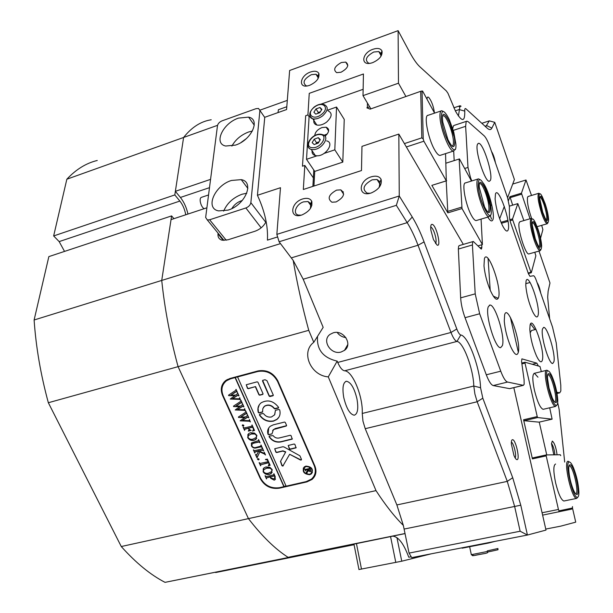 <?xml version="1.0" encoding="UTF-8"?>
<svg xmlns="http://www.w3.org/2000/svg" width="613" height="613" viewBox="0 0 613 613"><rect width="100%" height="100%" fill="white"/><g stroke="black" fill="none" stroke-linecap="round" stroke-linejoin="round"><path stroke-width="0.92" d="M341.165 351.992L344.491 350.36C353.096 344.46 343.541 329.434 333.25 332.813L330.07 334.361C321.358 340.284 330.882 355.295 341.165 351.992M371.271 176.812C376.152 175.456 379.432 176.306 381.102 179.364C382.19 184.911 378.949 189.425 371.394 192.896L371.064 193.003C357.739 197.562 358.153 180.62 371.271 176.812M379.186 187.386L380.068 181.877L377.033 179.486L372.168 179.816C363.417 184.728 361.762 189.179 367.202 193.156L370.122 193.271M372.949 49.262C377.562 47.791 380.573 48.358 381.983 50.971C382.673 55.561 379.6 59.43 372.773 62.595L371.47 63.001C360.26 66.227 361.823 52.956 372.949 49.262M380.803 56.549L381.025 53.392L378.796 51.561L373.754 52.013C366.176 56.25 364.467 59.974 368.628 63.177L369.532 63.346M310.569 71.989C314.76 70.633 317.526 71.131 318.875 73.499C319.634 78.112 316.592 82.042 309.749 85.276L308.577 85.644C297.803 88.793 299.864 75.529 310.569 71.989M318.009 78.748L318.047 75.897L315.971 74.242L311.373 74.671C303.918 78.916 302.178 82.617 306.171 85.797L307.052 85.943M302.745 198.926C307.128 197.692 310.101 198.428 311.68 201.148C312.86 206.75 309.649 211.332 302.056 214.902L301.757 215.002C289.014 219.37 290.233 202.551 302.745 198.926M310.408 208.512L310.814 203.662L308.025 201.539L303.634 201.853C296.156 203.968 292.24 213.96 298.516 215.094L301.152 215.178M553.83 454.846L551.485 443.72L552.313 441.084C554.474 442.854 556.06 447.429 557.079 454.8M516.989 459.643C516.092 459.574 515.066 458.149 513.916 455.375L511.357 443.988C511.257 441.184 511.648 439.751 512.522 439.69C515.709 439.337 520.345 459.995 516.989 459.643M427.008 99.183C427.085 97.176 427.659 96.586 428.725 97.429C431.575 100.976 433.491 106.133 434.448 112.884M437.061 245.047L433.445 239.56L430.901 230.281C430.395 225.783 430.947 223.845 432.548 224.465C436.801 226.396 441.483 247.698 437.061 245.047M435.544 243.537C436.287 242.572 436.295 240.319 435.567 236.764C434.318 231.699 432.801 228.465 431.031 227.055L430.709 226.933M336.093 201.945C344.008 197.455 345.556 193.424 340.744 189.846L336.545 190.137C328.652 194.612 327.12 198.643 331.947 202.229L336.093 201.945M340.997 72.25C347.862 68.38 349.441 65.001 345.747 62.105L341.364 62.511C334.529 66.38 332.959 69.759 336.667 72.648L340.997 72.25M277.62 236.932L267.429 240.12C268.157 226.189 264.824 211.247 257.429 195.294L280.486 187.708L276.846 234.373L399.262 195.999L412.25 217.025C416.48 223.921 420.418 232.22 424.073 241.905L456.808 328.989C458.217 332.614 459.535 334.614 460.761 334.997C468.133 335.717 479.994 367.654 480.554 387.73L482.814 398.189L512.713 477.726L520.774 505.204L527.425 535.042L411.721 557.631L409.063 553.102L520.138 531.233L514.629 506.415L507.273 481.381L477.175 401.753L474.899 394.006L473.795 386.029C473.405 369.018 463.259 341.893 456.969 341.433C455.114 340.889 453.122 337.893 450.984 332.461L418.028 245.254C414.679 236.434 411.07 228.902 407.185 222.649L396.343 205.324L279.091 241.767L293.19 260.418C297.113 283.375 302.301 306.676 308.745 330.323L178.077 366.658L248.449 518.621C261.958 536.137 275.16 549.041 288.056 557.317L405.047 533.509M482.814 398.189L477.175 401.753L365.225 428.686L362.98 421.223L362.237 413.453C363.172 396.718 352.536 370.75 344.583 370.804C342.269 370.413 339.993 367.631 337.732 362.444L450.984 332.461L456.808 328.989M343.74 397.477C346.422 408.457 349.923 414.373 354.253 415.216C357.693 414.005 358.597 408.565 356.958 398.902C354.314 388.014 350.812 382.129 346.452 381.248C343.05 382.389 342.146 387.799 343.74 397.477M317.557 336.299C316.492 349.533 323.036 357.808 337.188 361.126L337.732 362.444M337.188 361.126L328.277 376.872L376.007 490.622C385.393 505.066 394.504 516.659 403.339 525.395L409.063 553.102M365.225 428.686L396.872 504.936L403.339 525.395M534.896 329.648L530.59 323.84M187.946 214.052C186.498 207.523 183.984 201.999 180.406 197.455L175.364 191.325L183.601 137.465L217.554 125.32M185.731 214.788C184.797 209.431 182.843 204.857 179.87 201.064L174.812 194.926L183.601 137.465C191.11 127.964 199.6 122.202 209.071 120.171C199.6 122.202 191.11 127.964 183.601 137.465L66.848 179.211C76.027 169.395 86.157 163.15 97.252 160.476M354.069 544.719L215.684 572.534L354.061 544.666L332.897 548.558M353.977 544.267L165.035 582.35C150.514 574.856 135.925 562.91 121.267 546.528L376.007 490.622M280.493 243.614L161.732 280.432C164.636 308.5 170.085 337.242 178.077 366.658C170.085 337.242 164.636 308.5 161.732 280.432L171.027 219.638L206.903 207.792M259.92 110.171L287.305 100.379M175.364 191.325L210.566 179.364M218.09 233.201L218.006 233.89C217.722 237.246 219.125 239.354 222.22 240.227L227.959 239.806L254.885 231.277C260.05 229.408 263.805 226.174 266.134 221.561M279.091 241.767L276.846 234.373M396.343 205.324L399.262 195.999L398.825 134.071L361.976 146.369L361.486 170.552L303.328 189.494L304.814 165.441L302.477 166.223L305.672 115.711L307.925 114.922L309.251 93.352L363.44 73.989L363.003 95.636L398.473 83.207L398.105 30.65L289.635 70.495L286.585 109.551L264.762 117.29L257.429 195.294M411.208 556.75L408.764 557.232C403.729 543.585 398.343 536.559 392.588 536.145L395.439 535.563M392.849 536.137L353.946 544.106M354.015 544.428L332.928 548.712M539.003 251.069L549.976 282.999L548.137 291.183L547.67 297.175L549.646 318.783M398.105 30.65L409.607 52.09C413.377 59.063 416.802 63.967 419.89 66.809L446.371 90.962L447.98 93.306L455.505 111.191C461.949 122.286 465.029 122.255 464.754 111.099C464.631 108.83 465.045 108.08 465.995 108.853L487.143 128.148C489.297 130.063 490.867 130.056 491.856 128.125L494.745 122.339L514.414 179.54L507.579 197.723M537.072 282.608C538.605 284.876 539.831 288.386 540.735 293.144M572.481 508.024L575.73 522.146L560.811 526.13L545.762 529.073M564.688 462.056L559.163 409.484L557.692 402.626M513.824 387.654L545.991 530.084L527.425 535.042L520.138 531.233M398.825 134.071L463.313 244.395M293.19 260.418L303.19 279.214L323.174 327.357L313.779 342.322C300.508 352.046 310.615 375.646 328.277 376.872M491.48 151.388C493.235 154.223 494.553 158.008 495.427 162.744M405.867 96.417L398.473 83.207M504.315 206.397L499.649 218.803M304.814 165.441L313.35 177.9M311.626 201.309L311.902 201.7M309.098 116.731L307.925 114.922M485.688 126.814L489.289 120.861L481.841 123.305M308.745 330.323L313.779 342.322M222.565 395.477L260.28 478.6C264.54 486.078 270.854 489.281 279.214 488.209L306.891 481.91L312.071 479.427C316.009 475.849 316.944 471.343 314.86 465.926L277.85 380.888C273.398 372.827 266.801 369.509 258.073 370.919L229.921 378.489L225.868 380.412C221.216 384.274 220.113 389.293 222.565 395.477L222.887 395.033M363.003 95.636L370.704 108.555M458.417 116.041L460.056 105.735L461.06 106.21L459.26 106.815M494.745 122.339L489.289 120.861M224.067 382.037L222.626 385.868M312.776 477.788L315.243 475.067M554.903 454.831C554.413 449.758 553.271 445.95 551.485 443.414M515.112 457.857C516.866 456.118 513.725 442.938 511.365 442.134M430.303 105.244L427.376 99.858M278.026 112.585L278.409 109.712L286.807 106.731M223.178 239.461L223.101 240.143L218.006 233.89M337.227 332.499C339.364 335.457 342.253 337.142 345.878 337.564M555.585 464.033C553.271 465.137 553.286 471.435 555.631 482.929C558.405 493.94 561.14 499.97 563.853 501.02L576.649 498.415C571.714 499.266 562.933 460.401 568.22 461.298L569.546 462.041M537.961 377.194L534.444 373.294C532.291 374.244 532.299 379.953 534.459 390.404C537.371 401.852 540.26 408.166 543.133 409.323L543.509 409.239M542.612 515.127L571.622 509.135L572.496 508.001L572.465 506.576M498.216 298.332L493.327 296.156M510.391 317.396L518.33 352.23M558.573 511.932L559.079 510.836L572.496 508.001M542.076 512.759L558.435 509.464L559.079 510.836M521.893 363.869L525.004 363.095L537.226 416.595L523.571 419.759L532.421 458.892L546.191 455.88L558.435 509.464M541.348 371.601L539.961 366.444L525.027 362.245L521.778 363.049M523.571 419.759L524.015 420.71L539.057 422.15L552.114 419.154L549.692 407.798M546.75 454.93L539.248 422.112M546.191 455.88L546.198 454.938L560.32 454.762L560.726 455.658M532.421 458.892L532.436 457.949L546.198 454.938M537.226 416.595L537.655 417.553L524.015 420.71M552.114 419.154L537.655 417.553M525.004 363.095L525.027 362.245M480.048 247.89L481.856 247.361L481.427 249.085L480.952 248.817L473.328 241.468L472.677 242.066L472.416 244.962L458.348 249.054L458.654 246.158L459.344 245.552L473.083 241.545M507.556 382.06L493.227 385.562C491.128 384.933 488.822 381.34 486.293 374.788L500.76 371.194C503.265 377.784 505.526 381.409 507.556 382.06L523.272 385.316L524.161 384.313L524.084 379.677L521.571 361.563L521.893 358.858L536.827 363.164L538.375 365.999M452.746 128.577L453.344 125.979L454.164 125.389L466.577 121.29M556.811 392.266L559.7 392.849L560.841 391.002L560.788 385.301L556.221 342.859L552.528 327.081L536.429 280.746C535.279 277.551 534.314 275.888 533.532 275.743L529.954 276.333L528.437 273.773L510.414 222.136L509.449 217.561L509.388 206.458L507.487 197.455L490.124 147.488C488.002 141.519 486.017 137.634 484.163 135.818L468.271 121.788L466.945 121.167L466.156 121.749L465.642 126.316L467.987 167.433L470.569 177.839L469.857 178.061M538.084 315.396C540.589 306.738 528.291 271.452 526.054 281.076L525.77 285.175C526.498 294.079 528.804 302.929 532.682 311.718C535.402 317.097 537.203 318.323 538.084 315.396M542.428 359.923C544.926 350.176 532.322 314.331 530.092 325.059L529.816 329.38C530.49 338.276 532.72 347.15 536.505 355.984C539.501 362.076 541.471 363.386 542.428 359.923M487.802 217.102C490.224 221.009 491.902 221.906 492.844 219.806C495.273 214.841 488.799 190.076 483.266 183.126L483.274 183.141M508.131 229.959C511.265 222.688 498.354 185.639 495.488 193.892L495.097 199.026C496.001 207.914 498.438 216.703 502.399 225.392C505.189 230.81 507.104 232.327 508.131 229.959M553.937 361.678C555.723 354.337 547.363 326.453 543.639 327.38L542.482 328.989C540.474 335.84 549.033 364.605 552.734 363.494L553.937 361.678M530.115 332.936L531.486 330.522L536.015 329.357M490.369 180.383C493.442 174.95 482.983 142.124 478.523 143.342L477.634 144.055C474.263 148.875 485.006 182.728 489.396 181.249L490.369 180.383M518.253 352.544C521.441 342.169 507.564 303.374 504.637 314.737L504.269 321.082C505.02 329.648 507.173 338.177 510.706 346.682C514.384 354.498 516.897 356.452 518.253 352.544M498.484 297.665C502.131 288.256 487.81 248.211 484.416 258.609L483.986 265.942C484.86 274.333 487.051 282.67 490.569 290.945C494.339 298.899 496.982 301.136 498.484 297.665M502.384 345.617C505.388 337.142 495.181 303.941 489.894 305.075L488.255 306.814C484.914 314.592 495.388 349.027 500.645 347.64L502.384 345.617M453.712 151.02L454.164 160.56M493.227 385.562L509.549 388.642L523.272 385.316M472.416 244.962L475.213 293.857L479.657 313.764L465.037 317.687L486.293 374.788M458.348 249.054L460.662 297.857L475.213 293.857M471.826 180.927L470.569 177.839M481.856 247.361L481.695 244.794M500.76 371.194L479.657 313.764M497.35 281.421L497.135 280.486M465.037 317.687C462.501 310.645 461.045 304.04 460.662 297.857M490.27 215.447L491.519 219.148M235.476 145.112C251.407 140.124 260.908 119.382 248.602 117.129L238.549 118.094C222.91 123.098 213.24 143.641 225.707 146.032L235.476 145.112M252.426 131.006L248.51 132.025C241.039 134.929 235.499 139.611 231.883 146.07M228.082 210.113C245.2 205.148 254.947 181.931 241.238 179.632L231.453 180.467C214.673 185.44 204.696 208.435 218.603 210.903L228.082 210.113M246.778 193.218L241.966 194.26C233.147 197.631 227.04 203.248 223.661 211.11M242.25 200.528L241.277 200.803C237.154 202.305 234.02 204.895 231.875 208.558M255.95 108.693L222.098 120.83C219.538 121.933 218.006 123.535 217.492 125.627L205.654 217.446L207.324 219.967L209.638 219.776L245.882 207.968C248.694 206.826 250.349 205.056 250.855 202.665L259.912 110.463L258.51 108.447L255.95 108.693M246.219 138.699L241.055 142.484M204.068 208.726C202.213 207.401 200.949 205.033 200.267 201.616C199.953 199.11 200.351 197.685 201.47 197.332L208.558 194.957M576.864 494.492C575.898 494.553 574.695 492.906 573.262 489.565C570.657 482.868 569.163 476.209 568.757 469.596C568.695 466.508 569.102 464.907 569.99 464.792C573.829 463.911 580.932 494.461 576.864 494.492M575.599 493.756L575.73 493.741C579.538 493.749 572.979 465.313 569.331 465.911L569.04 465.98M577.515 497.289C578.48 497.028 578.94 495.212 578.879 491.833C578.419 483.726 576.588 475.634 573.385 467.543C571.799 463.918 570.458 462.079 569.347 462.026C564.251 461.221 572.971 499.005 577.515 497.289M577.837 497.151L576.649 498.415M479.289 187.34C478.163 172.483 489.435 193.708 490.162 207.508C490.247 214.489 488.369 214.282 484.538 206.895L479.289 187.34M487.687 211.998L487.772 211.998C488.722 211.86 489.097 210.251 488.906 207.163C488.469 198.673 482.454 182.965 479.833 183.594L479.443 183.747M478.247 185.41C479.105 202.428 492.814 227.408 491.159 209.355L491.105 208.726C490.224 201.079 488.109 193.493 484.753 185.969C480.4 177.67 478.232 177.486 478.247 185.41M490.331 215.247L489.067 216.726C485.642 217.715 477.443 196.382 476.96 185.057C476.745 181.088 477.251 179.019 478.485 178.858L479.902 179.532M485.044 188.398L489.879 204.987M544.919 204.39C548.673 215.14 548.804 225.538 545.011 217.845L542.727 212.236L539.769 198.85C540.038 194.068 541.762 195.915 544.919 204.39M546.313 219.906C547.394 218.159 546.658 213.14 544.099 204.849C542.382 199.922 540.98 197.332 539.9 197.072L539.831 197.079M545.126 203.662L542.321 196.804C537.93 187.884 537.984 199.999 542.513 212.995C546.26 222.948 548.29 225.147 548.604 219.584C548.336 215.24 547.171 209.937 545.126 203.662M547.976 222.711L547.24 223.737C545.831 223.431 543.976 220.006 541.677 213.47C538.122 201.899 537.18 195.164 538.835 193.264L539.769 193.8M537.762 229.959C541.938 241.729 541.739 253.1 537.409 244.043L535.287 238.817L532.176 224.795C532.436 219.178 534.298 220.902 537.762 229.959M539.072 246.71C540.421 244.916 539.693 239.499 536.888 230.457C535.088 225.369 533.594 222.695 532.406 222.435L532.406 222.435M537.992 229.139L535.356 222.672C530.36 212.228 530 225.415 535.049 239.668C539.149 250.288 541.348 252.349 541.647 245.844C541.34 241.131 540.122 235.561 537.992 229.139M540.942 249.644L540.084 250.763C538.536 250.456 536.559 246.932 534.153 240.181C530.322 227.752 529.364 220.488 531.287 218.389L532.329 218.964M555.57 402.549C554.65 402.335 553.531 400.764 552.221 397.829L549.041 388.09L547.501 378.359C547.386 375.041 547.846 373.47 548.88 373.662C552.98 374.122 559.891 403.867 555.57 402.549M554.566 401.867L554.581 401.867C558.428 402.457 551.968 375.156 548.198 374.773L548.007 374.75M556.206 405.277C557.34 405.346 557.861 403.561 557.753 399.921C557.186 391.998 555.263 384.106 551.999 376.236C550.558 373.072 549.309 371.317 548.252 370.965C542.857 368.582 551.34 405.323 556.206 405.277M556.803 405.132L555.516 406.388C550.566 406.549 541.685 369.241 546.888 370.244L548.007 370.811M442.494 119.106C441.697 104.064 454.394 127.956 454.762 141.848C454.585 148.921 452.294 148.124 447.881 139.465L442.785 122.171L442.494 119.106M451.95 146.009L452.11 146.017C453.099 145.879 453.536 144.362 453.413 141.465C453.206 132.646 446.233 115.014 443.207 115.78L442.686 116.01M441.314 116.922C441.728 134.086 457.221 162.322 455.88 143.94L453.727 131.925L449.222 119.412C444.256 109.796 441.621 108.968 441.314 116.922M454.992 149.35L453.559 151.043C449.62 152.246 440.103 128.278 439.942 116.524C439.835 112.83 440.41 110.899 441.682 110.731L443.291 111.436M449.758 122.539L454.064 136.5M174.812 194.926L53.653 235.944L66.848 179.211M320.752 551.026L165.035 582.35M320.752 551.049L288.056 557.317C275.16 549.041 261.958 536.137 248.449 518.621L178.077 366.658L48.343 402.733C40.711 374.658 35.968 347.073 34.113 319.994L161.732 280.432L171.602 215.906L173.946 218.68M209.071 120.171L211.217 119.765M53.653 235.944L59.162 241.599L64.534 251.407M121.267 546.528L48.343 402.733M34.113 319.994L48.848 256.609L171.602 215.906M311.067 202.926L311.948 205.102M528.245 196.444L527.548 197.21C526.904 201.608 528.253 208.688 531.609 218.45M520.077 221.684L519.234 222.603C517.027 227.622 525.456 255.054 528.835 253.943L529.119 253.866M531.509 195.463L526.008 180L512.706 184.069M540.543 238.311L542.888 229.576L541.677 225.354M528.36 273.544L531.302 272.731L535.854 255.782L534.804 252.257M509.985 220.757L512.736 219.952L530.958 272.279L528.184 273.046M501.426 223.285L508.047 221.331M509.388 206.144L517.839 203.608L512.56 218.895L509.732 219.73M507.878 220.274L501.005 222.304M526.008 180L521.441 193.202L509.924 196.681L508.453 200.65M530.046 218.757L521.441 193.202M509.924 196.681L512.69 205.156M517.839 203.608L523.87 220.573M512.736 219.952L512.56 218.895M531.302 272.731L530.958 272.279M521.609 194.183L510.093 197.662M428.127 115.29C423.552 114.784 427.974 138.477 434.64 149.817C436.785 153.579 438.571 155.449 439.988 155.418L453.559 151.043M465.581 182.873C461.351 182.276 465.673 205.684 471.757 215.991C473.504 219.071 474.968 220.596 476.132 220.58L489.067 216.726M404.404 143.603L421.813 137.856L420.694 91.306L370.114 109.129L366.865 107.834L369.647 106.785M313.787 170.008L312.891 186.383M327.687 110.133L336.537 107.037L344.245 119.389L342.797 162.116L314.73 171.395L313.933 186.038M367.448 103.091L367.379 107.283M320.967 104.156L363.134 89.306M490.201 290.102L488.071 258.525M342.307 192.183L343.372 191.846M421.813 137.856L423.238 138.998L423.882 141.205L406.365 146.967M420.694 91.306L422.035 91.015L423.238 138.998M434.579 113.121L422.602 91.076L422.035 91.015M471.474 181.042L459.466 158.928L445.95 163.181M423.882 141.205L446.318 180.843L431.858 185.371L447.842 212.849L462.01 208.55L482.416 244.587L481.075 219.109M482.416 244.587L478.056 245.851M445.551 153.625L446.318 180.843M431.858 185.371L446.67 180.774M446.195 180.927L447.842 212.849M462.01 208.55L459.145 158.966M447.444 211.477L461.604 207.171M431.376 553.792L401.753 561.202L358.965 569.531M311.94 472.37C312.707 468.439 310.806 466.416 306.247 466.278L303.841 468.14M309.504 474.263L311.044 473.52C313.105 469.412 311.458 467.083 306.117 466.531L304.592 467.267C302.516 471.374 304.155 473.711 309.504 474.263M305.925 466.102L304.232 466.914C301.933 471.481 303.749 474.071 309.688 474.692L311.412 473.864C313.695 469.305 311.864 466.715 305.925 466.102M303.389 467.895C302.791 472.171 304.937 474.355 309.818 474.439L312.392 472.6M282.831 466.125L289.65 454.279L300.47 460.026L301.305 459.988L301.443 459.306L299.91 455.804L283.942 446.923L282.785 446.754L274.716 448.747L275.873 452.156L276.639 452.547L282.777 451.076L285.604 452.126L280.47 461.397L281.88 465.642L282.831 466.125M274.708 448.754L276.019 451.904L276.785 452.294L282.922 450.823L285.742 451.881L280.616 461.145L282.018 465.39L283.344 465.619M289.65 454.279L300.608 459.773L301.489 459.689M273.367 421.162L276.846 419.499C279.758 417.062 280.708 413.859 279.689 409.898L278.869 409.43L275.421 410.342L274.609 414.832L271.513 416.963C268.364 417.522 265.751 416.457 263.674 413.775L262.939 413.476L259.713 414.296L259.437 415.047C262.962 420.089 267.605 422.127 273.367 421.162M259.521 414.388L259.59 414.802C263.115 419.844 267.751 421.882 273.513 420.924L276.992 419.261L278.953 417.108M260.9 446.049L261.023 444.992L262.211 447.636L261.1 446.831L256.548 447.812C254.326 448.555 252.61 447.896 251.407 445.835L251.805 442.724L258.395 440.693L258.594 439.575L260.058 442.831L259.023 442.027L254.043 443.099L252.135 443.866L251.813 445.827C252.916 447.544 254.395 448.049 256.265 447.352L260.824 446.118L260.908 445.337M263.544 453.628L259.828 451.904L256.993 457.896L255.475 454.54L256.648 454.877L258.786 450.984L255.077 451.965L254.839 453.13L253.384 449.904L254.38 450.708L261.146 449.222L262.05 448.915L262.264 447.751L263.72 450.992L262.969 450.317L261.628 450.302L258.947 450.946L263.429 453.03L264.073 453.015L264.28 452.241L265.506 454.976L263.697 453.382L261.69 452.777M257.544 459.413L257.981 458.578L259.015 459.06L258.571 459.888L257.544 459.413L257.652 458.754M265.421 459.444L267.36 459.106L270.141 465.29L268.302 465.857L269.084 463.865L268.594 462.769L260.763 464.738L260.586 465.842L259.138 462.646L260.165 463.451L268.111 461.696L267.276 460.056L265.421 459.444M266.004 466.922L269.942 467.359L272.233 469.658L271.252 473.504L269.375 474.362C266.701 474.914 264.609 474.033 263.1 471.704L263.988 467.834L266.004 466.922M237.338 377.003L257.82 371.501C266.54 370.083 273.13 373.409 277.589 381.47L314.216 465.596C316.3 471.022 315.366 475.527 311.427 479.105L306.255 481.588L286.118 486.17L237.499 376.78L235.078 377.608L283.896 486.676L279.467 487.687C271.099 488.76 264.785 485.557 260.525 478.079L223.209 395.806C220.764 389.623 221.868 384.604 226.511 380.742L227.477 379.424M235.078 377.608L230.572 378.819L226.511 380.742M274.149 480.14L270.662 478.263L270.226 476.899L266.686 477.834L266.494 478.929L265.061 475.757L266.111 476.562L267.138 476.447L273.72 474.791L273.911 473.696L275.183 476.531L275.022 479.741L274.149 480.14L270.662 478.263M250.587 432.701L254.564 433.115L256.885 435.452L255.828 439.475L254.035 440.295C251.345 440.885 249.238 439.996 247.698 437.628L248.671 433.575L250.587 432.701M252.487 430.885L253.261 430.449L253.384 428.893L252.625 427.207L248.786 428.165L249.384 429.498L251.169 430.403L248.326 431.115L249.016 429.59L248.418 428.257L244.817 429.238L244.587 430.433L243.108 427.161L244.112 427.974L250.893 426.426L251.805 426.104L252.02 424.924L254.525 430.51L252.487 430.885M242.296 425.675L242.74 424.824L243.782 425.307L243.338 426.158L242.296 425.675L242.426 424.985M249.376 419.66L250.395 421.92L249.43 421.231L240.104 420.832L244.641 417.514L238.595 417.491L238.396 417.032L245.545 412.342L245.905 411.308L247.208 414.204L246.058 413.652L240.733 416.993L245.453 416.993L247.162 415.79L247.483 414.817L248.832 417.828L247.621 417.231L242.373 420.457L249.192 420.656L249.376 419.66M244.487 408.764L245.514 411.039L244.541 410.35L235.2 409.967L239.737 406.618L233.683 406.611L233.476 406.151L240.534 401.477L240.993 400.358L242.296 403.27L241.147 402.726L235.821 406.097L240.549 406.09L242.258 404.871L242.572 403.883L243.936 406.925L242.725 406.319L237.469 409.591L244.303 409.768L244.487 408.764M239.56 397.799L240.595 400.09L239.622 399.392L230.258 399.04L234.802 395.646L228.726 395.653L228.519 395.193L235.576 390.473L236.043 389.332L237.361 392.266L236.204 391.715L230.871 395.132L235.607 395.109L237.323 393.883L237.637 392.887L239.009 395.944L237.79 395.339L232.534 398.649L239.384 398.81L239.56 397.799M269.168 396.136L269.965 396.542L272.961 395.76L273.283 395.071L266.992 380.727L265.023 379.731L262.655 380.389L262.517 381.01L269.168 396.136L273.314 395.423M272.126 433.437L273.436 429.56L286.24 426.035L286.562 425.353L285.29 422.457L284.501 422.058L273.245 424.863L270.318 426.257C267.873 428.318 267.099 430.985 267.981 434.272L268.778 434.724L271.781 433.989L272.126 433.437M279.061 438.011C276.662 438.425 274.67 437.613 273.084 435.59L269.36 436.035L269.084 436.755C272.026 440.985 275.934 442.716 280.8 441.935L292.225 439.115L291.083 435.659L290.301 435.268L279.061 438.011M274.279 408.618L275.022 408.917L278.279 408.089L278.57 407.331C273.505 400.825 267.72 399.308 261.207 402.772C258.211 405.247 257.245 408.488 258.303 412.495L259.123 412.97L262.533 412.059L262.808 408.641L264.471 406.35C268.034 404.381 271.306 405.139 274.279 408.618L278.639 407.745M294.914 444.41L294.14 444.011L288.233 445.482L289.374 448.915L290.148 449.306L296.056 447.842L294.914 444.41M255.391 386.818L258.931 394.803L259.728 395.201L262.709 394.427L263.023 393.73L257.943 382.221L257.146 381.822L246.265 384.742L247.437 388.305L248.234 388.703L255.552 386.588L259.084 394.565L259.881 394.971L263.054 394.098M307.274 472.232L306.776 473.657L306.209 472.362L307.841 470.179L307.611 469.665L305.642 470.194L305.55 470.861L304.684 468.891L305.289 469.397L309.059 468.608L309.672 467.734L310.439 469.489L310.484 471.573L308.331 470.868L307.021 472.577M235.246 377.386L284.034 486.415L286.026 485.963M314.592 474.753L315.971 471.443M227.032 379.662L224.703 382.382M246.257 384.749L247.598 388.075L248.395 388.473L255.552 386.588M288.217 445.498L289.52 448.662L290.294 449.053L296.217 447.574M275.406 410.358L274.747 414.603M263.398 407.469L264.624 406.113C268.18 404.151 271.452 404.902 274.432 408.381M259.307 404.764L258.073 408.327L258.456 412.258L259.276 412.733L262.693 411.813M269.168 436.134L269.237 436.51C272.172 440.739 276.08 442.471 280.938 441.689L292.386 438.854M272.624 430.433L275.137 428.579L286.6 425.675M268.709 427.997L268.126 434.027L268.923 434.487L271.973 433.897M262.64 380.405L269.314 395.898M306.829 473.228L306.362 472.156M307.749 469.405L305.603 470.232M305.558 470.332L305.113 469.313M310.76 471.159L310.071 471.765M310.209 471.512L308.523 470.7M307.404 471.972L308.331 470.868M310.339 469.274L310.032 468.876L307.818 469.612L309.665 470.991L310.293 469.681L309.894 469.137L307.818 469.612M310.37 470.409L310.5 469.635M270.808 478.002L270.226 476.899M270.371 476.638L266.624 477.902M265.299 475.703L266.494 478.929M273.789 474.033L273.819 474.661M275.505 479.098L274.295 479.887M274.915 477.856L274.509 475.68L270.571 476.814L270.869 477.811L273.49 478.868L274.486 478.408L274.839 476.676L274.363 475.933L270.571 476.814M272.18 472.378L269.375 474.362M269.521 474.11C266.847 474.661 264.755 473.78 263.245 471.451L263.1 471.704M263.245 471.451L263.261 468.639M271.888 471.213L271.965 469.389L270.341 467.964L266.77 467.964L263.575 469.872M271.682 471.543L271.82 469.642L270.195 468.217L266.624 468.217L263.628 469.796L263.46 471.604C264.824 473.313 266.548 473.811 268.617 473.106L271.682 471.543M270.057 465.106L268.302 465.857M269.207 464.884L269.084 463.865M269.237 463.612L268.594 462.769M268.739 462.516L260.701 464.8M260.732 465.589L259.376 462.585M267.705 460.784L268.111 461.696M267.85 460.532L267.276 460.056M267.421 459.804L265.513 459.65M259.054 459.466L258.571 459.888M258.724 459.635L257.69 459.16M261.843 452.532L259.828 451.904M257.912 455.505L257.659 455.903M257.146 457.643L255.713 454.478M257.123 454.156L258.786 450.984M258.939 450.739L255.958 451.674M256.104 451.421L255.077 451.965M253.621 449.85L254.839 453.13M263.506 450.54L262.969 450.317M263.123 450.072L258.947 450.946M264.188 452.792L264.264 452.241M265.406 454.785L263.697 453.382M261.989 447.161L261.1 446.831M261.253 446.586L256.694 447.567C254.479 448.31 252.763 447.651 251.56 445.59L251.407 445.835M251.56 445.59L251.368 443.168M258.556 440.433L258.471 439.919M259.828 442.356L259.023 442.027M259.176 441.781L254.043 443.099M254.196 442.854L251.897 444.096M256.747 438.425L254.035 440.295M254.188 440.05C251.499 440.64 249.391 439.751 247.851 437.383L247.698 437.628M247.851 437.383L247.943 434.333M248.372 435.422L248.058 437.521C249.445 439.26 251.184 439.751 253.269 439.015L256.341 437.391L256.464 435.437L254.824 433.996L251.223 434.019L248.219 435.667L251.223 434.019M256.495 437.146L256.617 435.192L254.977 433.751L251.376 433.782M253.583 430.058L253.384 428.893M253.537 428.648L252.625 427.207M252.786 426.962L248.786 428.165M250.717 430.311L248.824 430.786M249.146 430.418L249.016 429.59M249.169 429.353L248.418 428.257M248.571 428.02L245.698 428.939M245.851 428.702L244.978 429M243.346 427.1L244.587 430.433M254.449 430.341L252.594 431.123M243.813 425.759L243.338 426.158M243.499 425.92L242.457 425.437M249.43 421.231L250.395 421.92M249.583 420.993L248.181 421.146M248.334 420.909L240.104 420.832M238.595 417.491L244.641 417.514M245.736 412.066L245.882 411.315M247.054 413.89L246.058 413.652M246.211 413.415L245.062 414.189M245.215 413.951L240.733 416.993M248.648 417.453L247.621 417.231M247.775 416.993L246.541 417.79M246.694 417.553L242.373 420.457M249.69 420.005L249.606 419.599M245.667 410.81L244.541 410.35M244.702 410.112L243.292 410.266M243.445 410.036L235.2 409.967M233.683 406.611L239.737 406.618M240.817 401.132L240.97 400.366M242.15 402.963L241.147 402.726M241.307 402.488L240.15 403.262M240.311 403.025L235.821 406.097M243.759 406.549L242.725 406.319M242.878 406.082L241.637 406.886M241.798 406.649L237.469 409.591M244.809 409.116L244.717 408.702M239.622 399.392L240.595 400.09M239.783 399.163L238.365 399.316M238.526 399.086L230.258 399.04M228.726 395.653L234.802 395.646M235.867 390.129L236.02 389.339M237.208 391.968L236.204 391.715M236.365 391.485L235.208 392.259M235.369 392.029L230.871 395.132M238.832 395.569L237.79 395.339M237.951 395.109L236.702 395.914M236.863 395.684L232.534 398.649M239.89 398.159L239.798 397.737M462.033 547.807L462.118 548.198L488.615 543.026L494.99 541.371M488.53 542.635L488.615 543.026M472.048 546.26L478.584 544.988M324.032 135.289L327.311 133.941M325.066 136.255C329.411 132.04 329.779 129.029 326.177 127.213L321.963 127.565C317.542 129.45 315.136 132.132 314.745 135.603M317.113 155.771L306.515 159.326L309.105 116.623L309.91 116.34M336.537 107.037L334.813 149.833L324.093 153.426M342.797 162.116L334.813 149.833M314.73 171.395L306.515 159.326M327.641 129.481L328.522 129.259M326.583 140.875C335.089 142.53 325.419 156.836 316.454 155.748L315.335 155.572C312.898 154.859 311.81 153.242 312.078 150.714M315.841 143.948L316.553 142.737L319.005 141.833M315.902 143.925L318.99 141.856M318.285 143.044L314.185 144.561L312.155 142.63L314.208 139.189L318.285 137.672L320.331 139.588L318.285 143.044M316.553 142.737L314.208 139.189M319.963 140.216L318.285 137.672M317.818 113.397L320.384 111.742L318.308 112.47L316.017 108.907L320.001 107.497L321.886 109.39L319.764 112.708L315.756 114.125L313.894 112.217L316.017 108.907M328.154 110.869C332.598 113.144 332.077 116.891 326.591 122.125C323.112 124.654 319.856 125.611 316.821 125.021C314.04 124.117 313.166 122.117 314.185 119.014M317.687 113.443L318.308 112.47M321.549 109.919L320.001 107.497M391.975 536.222L405.055 533.555M512.713 477.726L507.273 481.381L396.872 504.936M424.073 241.905L418.028 245.254L303.19 279.214M491.856 128.125L486.814 125.634L485.029 126.217M520.774 505.204L404.136 529.065M412.25 217.025L407.185 222.649L291.351 257.874M464.754 111.099L459.16 109.558L455.321 110.838M460.761 334.997L456.969 341.433L344.583 370.804M362.237 413.453L473.795 386.029L480.554 387.73M307.182 481.343L306.891 481.91M279.505 487.68L279.214 488.209M260.548 478.132L260.28 478.6M180.406 197.455L209.5 187.655M464.662 168.491L467.987 167.433M465.642 126.316L453.291 130.385M525.755 283.673L530.076 282.486M557.018 393.423L559.516 392.826M532.291 364.283L536.827 363.164M261.146 227.829L245.882 207.968M209.638 219.776L226.235 240.242M264.747 117.451L259.912 110.463M250.855 202.665L265.774 222.304M179.87 201.064L59.162 241.599M356.437 543.532L361.494 569.125M395.799 562.45L390.558 536.597M396.948 537.647L401.753 561.202M314.216 465.596L314.492 465.068M277.589 381.47L277.896 380.995M257.82 371.501L258.249 370.873M230.572 378.819L231.032 378.19M491.871 551.141L487.473 552.006L491.887 551.133C502.139 548.75 496.346 550.466 497.978 548.643M487.251 550.895L497.932 548.497M483.519 553.708L474.079 555.562M471.328 554.688L487.381 551.478M474.018 555.57L472.454 555.692M320.132 134.569C311.711 133.711 303.519 147.365 312.324 147.687C320.844 148.614 329.02 134.76 320.132 134.569M321.112 134.262L322.53 134.661C331.058 136.285 321.312 150.629 312.324 149.572L311.197 149.403C308.906 148.76 307.81 147.281 307.902 144.967M321.473 114.447C330.323 107.873 322.729 100.371 314.331 107.206C305.55 113.65 312.921 121.328 321.473 114.447M316.821 125.021L312.791 118.822C308.377 116.102 308.829 112.179 314.14 107.053C317.948 104.34 321.296 103.536 324.2 104.631C328.652 106.884 328.116 110.639 322.591 115.895C319.097 118.432 315.833 119.412 312.791 118.822C310.645 118.209 309.626 116.822 309.734 114.662M347.778 344.544L344.491 350.36M380.068 181.877L381.102 179.364M381.025 53.392L381.983 50.971M318.047 75.897L318.875 73.499M310.814 203.662L311.68 201.148M343.671 194.221L340.744 189.846M347.832 65.622L345.747 62.105M380.298 184.689L377.033 179.486M311.174 205.999L308.025 201.539M318.239 77.874L315.971 74.242M381.102 55.66L378.796 51.561M345.747 381.432L346.452 381.248M460.056 105.735L453.858 107.819M312.99 477.619L312.071 479.427M392.588 536.145L405.07 533.601M478.14 143.465L478.523 143.342M489.35 305.22L489.894 305.075M490.745 205.815L491.649 204.405M559.7 392.849L557.025 393.477M523.402 385.332L509.687 388.65M254.272 125.175L248.602 117.129M247.844 188.406L241.238 179.632M207.324 219.967L223.975 240.442M479.443 183.716L479.833 183.594M465.121 183.019L478.04 178.996M528.008 196.52L538.605 193.333M537.103 226.68L547.24 223.737M519.793 221.768L531.019 218.473M528.835 253.943L540.084 250.763M543.133 409.323L555.654 406.404M534.069 373.386L546.528 370.336M442.701 115.949L443.207 115.78M427.583 115.474L441.161 110.907M358.973 569.592L353.939 544.045M487.427 551.631C489.772 553.393 482.147 553.662 473.941 555.577L471.366 554.842L469.627 546.735M326.177 127.213L328.622 131.006M320.515 134.193C311.672 133.381 303.021 146.951 311.197 149.403L315.335 155.572"/></g></svg>
